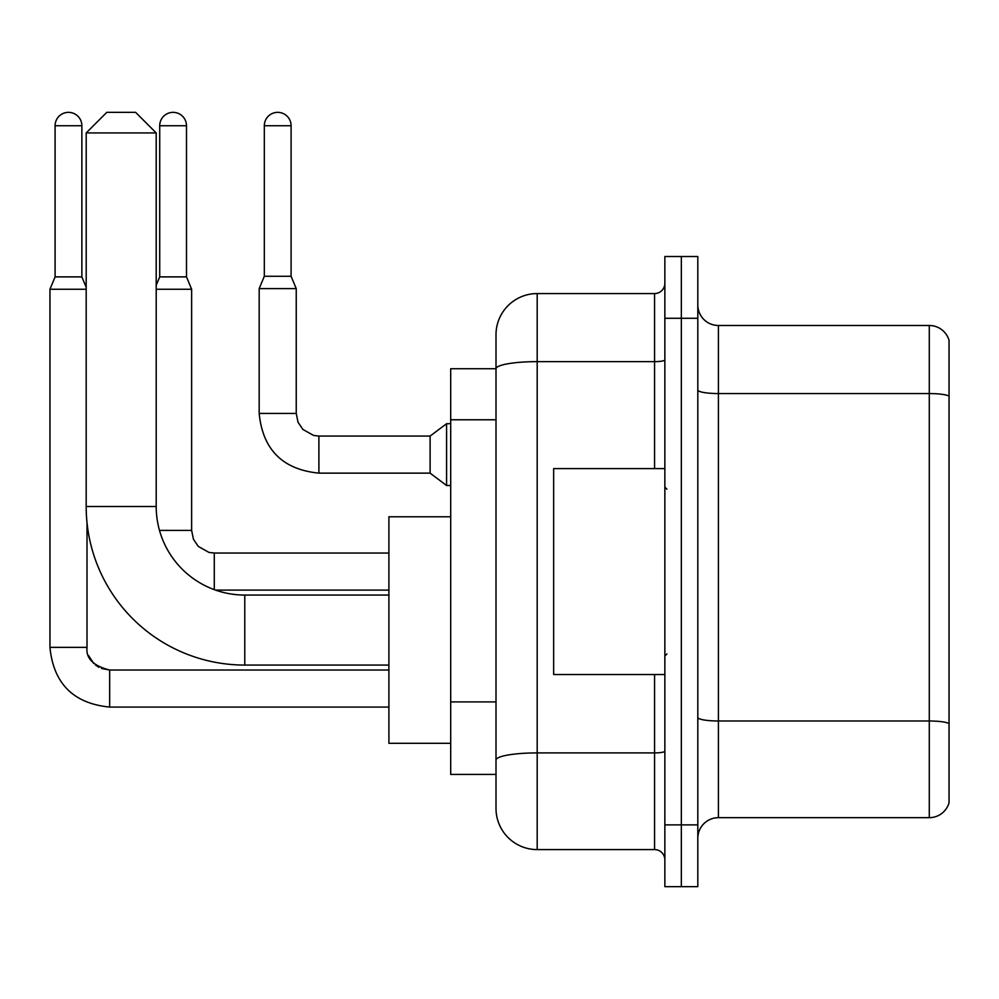 <?xml version="1.0" encoding="UTF-8"?>
<svg xmlns="http://www.w3.org/2000/svg" width="999" height="999" viewBox="0 0 999 999"><rect width="100%" height="100%" fill="white"/><g stroke="black" fill="none" stroke-linecap="round" stroke-linejoin="round"><path stroke-width="1.5" d="M654.57 468.606L654.57 361.638L537.187 361.638A41.184 7.155 180 0 0 496.003 368.793L496.003 334.752A41.184 41.184 0 0 1 537.187 293.569L537.187 849.587A41.184 41.184 0 0 1 496.003 808.403L496.003 357.405L496.003 368.731L450.699 368.731L450.699 774.425L496.003 774.425M664.859 824.874L664.859 886.65L681.343 886.65L681.343 824.874L681.343 886.65L697.814 886.65L697.814 824.874L681.343 824.874L681.343 318.281L681.343 824.874L664.859 824.874L664.859 318.281L681.343 318.281L681.343 256.506L681.343 318.281L697.814 318.281L697.814 824.874M697.814 318.281L697.814 256.506L664.859 256.506L664.859 318.281M537.187 849.587L654.57 849.587L654.57 674.537M537.187 293.569L654.57 293.569A10.302 10.302 0 0 0 664.859 283.266M496.003 808.403L496.003 767.207M496.003 334.752L496.003 357.405M664.859 859.877A10.302 10.302 0 0 0 654.57 849.587M697.814 838.261A20.592 20.592 0 0 1 718.406 817.669L929.282 817.669L929.282 325.487L718.406 325.487A20.592 20.592 0 0 1 697.814 304.895A20.592 20.592 0 0 0 718.406 325.487L718.406 817.669M949.05 340.309A20.592 20.592 0 0 0 929.282 325.487A20.592 20.592 0 0 1 949.05 340.309L949.05 802.834A20.592 20.592 0 0 1 929.282 817.669M697.814 389.985A20.592 3.571 0 0 0 718.406 393.556L929.282 393.556A20.592 3.571 180 0 1 949.05 396.128L949.05 341.958M388.911 665.072L244.767 665.072A158.566 158.566 0 0 1 86.189 506.505L86.189 132.942L106.793 112.35L135.614 112.35L156.206 132.942L86.189 132.942M244.767 665.072L244.767 595.054A88.549 88.549 0 0 1 156.206 506.505L156.206 132.942M450.699 516.795L388.911 516.795L388.911 743.318L450.699 743.318M81.868 276.885L55.095 276.885L55.095 125.737A13.387 13.387 0 0 1 68.481 112.35A13.387 13.387 0 0 1 81.868 125.737L81.868 276.885L86.189 287.262M55.095 276.885L49.95 289.248L49.95 647.364L87.013 647.364L87.013 522.639M49.95 289.248L86.189 289.248M186.488 276.885L159.715 276.885L159.715 125.737A13.387 13.387 0 0 1 173.102 112.35A13.387 13.387 0 0 1 186.488 125.737L186.488 276.885L191.633 289.248L156.206 289.248M291.096 276.273L264.323 276.273L264.323 125.737A13.387 13.387 0 0 1 277.71 112.35A13.387 13.387 0 0 1 291.096 125.737L291.096 276.273L296.241 288.624L259.178 288.624L259.178 413.424L296.204 413.424M296.241 288.624L296.241 413.424L298.039 422.265L302.884 429.433L313.599 435.439L318.893 436.076L430.107 436.076L430.107 473.139L318.893 473.139L318.893 436.113M430.107 436.076L446.578 423.713L446.578 485.502L450.699 485.502M664.859 468.606L553.658 468.606L553.658 674.537L664.859 674.537M496.003 419.78L450.699 419.78M496.003 701.91L450.699 701.91M664.859 751.123A10.302 1.786 0 0 1 654.57 752.909L537.187 752.909A41.184 7.155 180 0 0 496.003 760.064M664.859 359.852A10.302 1.786 0 0 1 654.57 361.638L654.57 293.569M949.05 723.563A20.592 3.571 180 0 0 929.282 720.991L718.406 720.991A20.592 3.571 0 0 1 697.814 717.407M86.189 506.505L156.206 506.505M109.665 670.054L109.665 707.08C73.439 703.496 53.534 683.591 49.95 647.364C53.534 683.591 73.439 703.496 109.665 707.08C73.439 703.496 53.534 683.591 49.95 647.364C53.534 683.591 73.439 703.496 109.665 707.08C73.439 703.496 53.534 683.591 49.95 647.364C53.534 683.591 73.439 703.496 109.665 707.08C73.439 703.496 53.534 683.591 49.95 647.364C53.534 683.591 73.439 703.496 109.665 707.08C73.439 703.496 53.534 683.591 49.95 647.364C53.534 683.591 73.439 703.496 109.665 707.08C73.439 703.496 53.534 683.591 49.95 647.364C53.534 683.591 73.439 703.496 109.665 707.08L388.911 707.08M55.095 125.737L81.868 125.737M159.49 530.394L191.633 530.394L193.431 539.223L198.264 546.403L208.978 552.41L214.285 553.046L214.285 589.647M191.633 530.394L191.633 289.248M159.715 125.737L186.488 125.737M264.323 125.737L291.096 125.737M388.911 595.054L244.767 595.054M101.511 668.493L109.665 670.017C93.319 665.896 85.777 658.341 87.013 647.364L87.025 648.114M88.536 655.519L93.681 663.398M95.33 664.897L98.913 667.295M87.013 647.364C85.777 658.341 93.319 665.896 109.665 670.017C93.319 665.896 85.777 658.341 87.013 647.364C85.777 658.341 93.319 665.896 109.665 670.017C93.319 665.896 85.777 658.341 87.013 647.364M388.911 670.017L109.665 670.017M388.911 590.109L215.597 590.109M388.911 553.046L214.285 553.046M159.715 276.885L156.206 285.289M259.178 413.424C262.762 449.65 282.667 469.555 318.893 473.139C282.667 469.555 262.762 449.65 259.178 413.424C262.762 449.65 282.667 469.555 318.893 473.139C282.667 469.555 262.762 449.65 259.178 413.424C262.762 449.65 282.667 469.555 318.893 473.139C282.667 469.555 262.762 449.65 259.178 413.424C262.762 449.65 282.667 469.555 318.893 473.139C282.667 469.555 262.762 449.65 259.178 413.424C262.762 449.65 282.667 469.555 318.893 473.139C282.667 469.555 262.762 449.65 259.178 413.424C262.762 449.65 282.667 469.555 318.893 473.139C282.667 469.555 262.762 449.65 259.178 413.424C262.762 449.65 282.667 469.555 318.893 473.139C282.667 469.555 262.762 449.65 259.178 413.424C262.762 449.65 282.667 469.555 318.893 473.139C282.667 469.555 262.762 449.65 259.178 413.424C262.762 449.65 282.667 469.555 318.893 473.139M430.107 473.139L446.578 485.502M264.323 276.273L259.178 288.624M446.578 423.713L450.699 423.713M666.92 489.198L664.859 487.15M666.92 653.945L664.859 656.006"/></g></svg>
